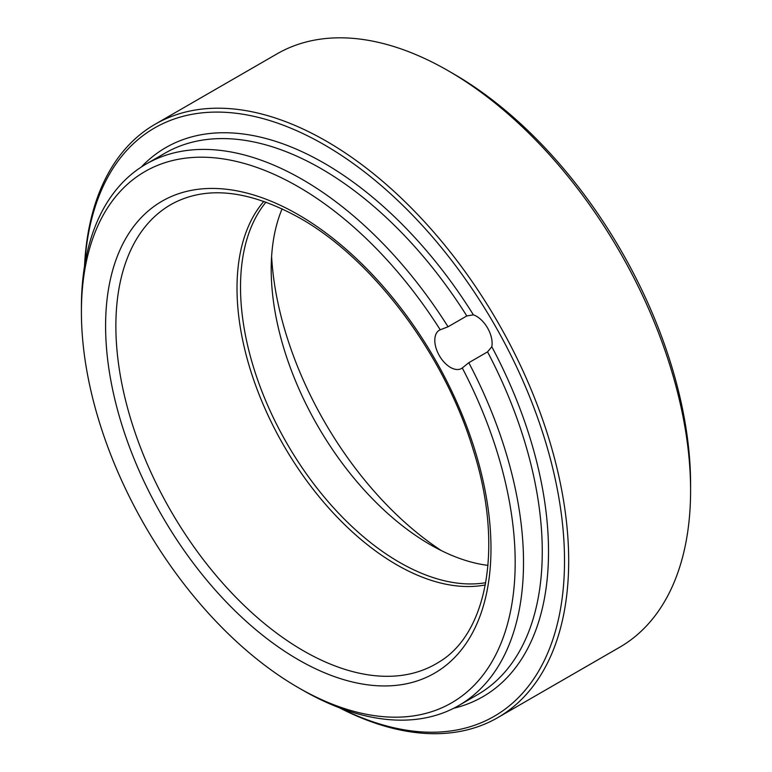 <?xml version="1.0" encoding="UTF-8"?>
<svg xmlns="http://www.w3.org/2000/svg" width="772" height="772" viewBox="0 0 772 772"><rect width="100%" height="100%" fill="white"/><g stroke="black" fill="none" stroke-linecap="round" stroke-linejoin="round"><path stroke-width="1.16" d="M468.797 362.705L487.547 351.878L491.803 346.744A22.108 12.757 -120 0 0 476.488 316.259A22.108 12.757 -120 0 0 473.381 314.831L466.809 315.951L448.05 326.778L440.233 329.789A306.725 177.087 -120 0 0 298.291 186.756A306.725 177.087 -120 0 0 81.407 311.975A306.725 177.087 -120 0 0 298.291 687.63A306.725 177.087 -120 0 0 495.556 655.177A306.725 177.087 -120 0 0 462.283 367.964L468.797 362.705A312.621 180.494 60 0 1 458.771 705.521A312.621 180.494 60 0 1 302.46 690.033L298.291 687.63M81.407 311.975L81.407 307.159A312.621 180.494 60 0 1 146.149 164.05A312.621 180.494 60 0 1 302.46 179.538A312.621 180.494 60 0 1 448.05 326.778M340.568 708.223A339.661 196.098 -120 0 0 564.38 551.362A339.661 196.098 -120 0 0 324.346 144.827A339.661 196.098 -120 0 0 84.717 265.066M84.515 266.301A342.604 197.806 60 0 1 155.124 124.244A342.604 197.806 60 0 1 326.421 141.218A342.604 197.806 60 0 1 550.243 443.118A342.604 197.806 60 0 1 497.728 717.651A342.604 197.806 60 0 1 339.4 707.779M440.233 329.789A22.108 12.757 -120 0 0 439.384 330.204A22.108 12.757 -120 0 0 435.997 347.921A22.108 12.757 -120 0 0 450.443 367.395A22.108 12.757 -120 0 0 461.492 368.495A22.108 12.757 -120 0 0 462.283 367.964M453.55 73.842L448.339 70.831L453.55 73.842A335.231 193.55 60 0 1 690.593 484.42L690.593 490.432A342.604 197.806 -120 0 0 448.339 70.831L448.339 70.831A342.604 197.806 -120 0 0 277.032 53.866L155.124 124.244M497.728 717.651L619.636 647.274A342.604 197.806 -120 0 0 690.593 490.432M271.609 256.516A257.877 148.88 -120 0 0 441.42 550.648M487.991 565.393A224.72 129.744 60 0 1 430.1 544.578L430.1 544.578A224.72 129.744 60 0 1 271.204 269.351A224.72 129.744 60 0 1 282.118 208.816M485.337 584.925A225.81 130.371 60 0 1 396.683 564.766A225.81 130.371 60 0 1 255.879 386.048A225.81 130.371 60 0 1 263.879 201.347M303.357 650.757A265.143 153.078 -120 0 0 438.419 662.405A265.143 153.078 -120 0 0 438.448 662.386C487.75 633.812 503.952 545.553 472.975 449.014C444.354 354.28 372.789 259.102 299.816 218.061C249.896 190.385 207.745 185.434 173.353 203.219A265.143 153.078 -120 0 0 173.324 203.239A265.143 153.078 -120 0 0 129.474 414.825A265.143 153.078 -120 0 0 303.357 650.757M491.803 346.744A317.041 183.041 60 0 1 453.724 708.252M458.771 705.521L477.521 694.694A312.621 180.494 -120 0 0 487.547 351.878M466.809 315.951A312.621 180.494 -120 0 0 321.22 168.711A312.621 180.494 -120 0 0 164.909 153.223L146.149 164.05M266.012 202.11A224.72 129.744 -120 0 0 259.836 385.903A224.72 129.744 -120 0 0 399.413 562.296A224.72 129.744 -120 0 0 485.742 582.696M298.291 214.693A272.506 157.334 60 0 1 490.982 548.448A272.506 157.334 60 0 1 298.291 659.693A272.506 157.334 60 0 1 105.6 325.938A272.506 157.334 60 0 1 298.291 214.693M141.266 167.051A317.041 183.041 60 0 1 473.381 314.831"/></g></svg>
